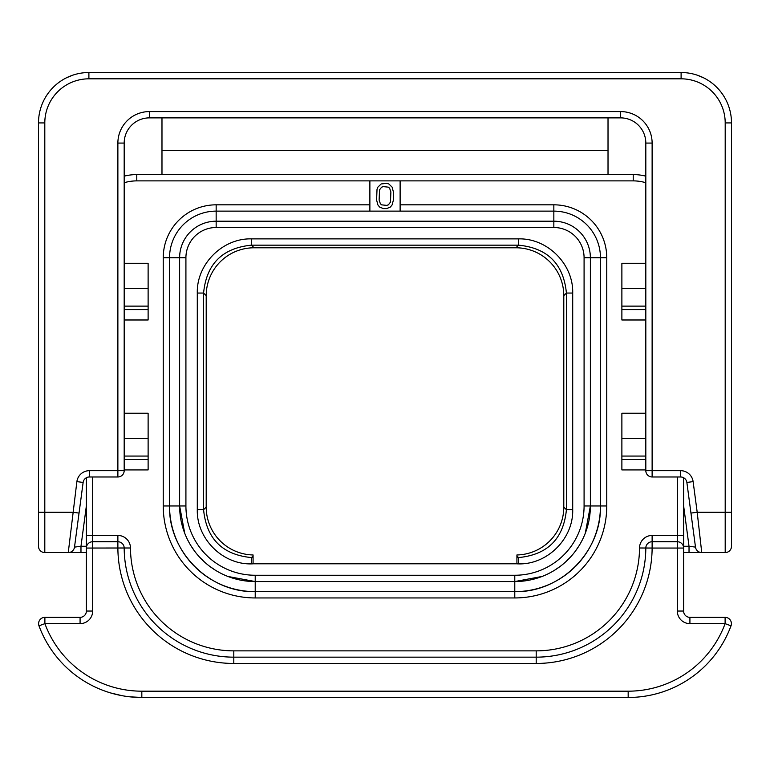 <?xml version="1.0" encoding="UTF-8"?>
<svg xmlns="http://www.w3.org/2000/svg" width="770" height="770" viewBox="0 0 770 770"><rect width="100%" height="100%" fill="white"/><g stroke="black" fill="none" stroke-linecap="round" stroke-linejoin="round"><path stroke-width="1.16" d="M683.616 505.746L689.025 546.276L695.493 547.114A6.304 6.304 0 0 0 701.74 552.581L683.616 552.581L701.74 552.581L697.197 512.262L725.196 512.262L725.196 122.921A44.102 44.102 0 0 0 681.104 78.819L88.897 78.819A44.102 44.102 0 0 0 44.804 122.921L44.804 552.581L68.261 552.581A6.304 6.304 90 0 0 74.507 547.114L83.131 482.444L74.507 547.114L80.975 546.276L80.975 552.581L86.384 552.581M683.616 546.276L689.025 546.276L689.025 552.581L725.196 552.581A6.304 6.304 0 0 0 731.5 546.276L731.5 122.921A50.397 50.397 0 0 0 681.104 72.524L85.951 72.611M701.74 552.581A6.304 6.304 -7.6 0 1 695.493 547.114L690.96 513.09L697.197 512.262L693.115 481.616A12.599 12.599 0 0 0 680.622 470.682L680.622 476.976A6.304 6.304 0 0 1 686.869 482.444L695.493 547.114L686.869 482.444A6.304 6.304 0 0 0 680.622 476.976L652.123 476.976L652.123 143.076A31.503 31.503 0 0 0 620.62 111.583L149.38 111.583A31.503 31.503 0 0 0 117.877 143.076L117.877 470.682L89.378 470.682A12.599 12.599 0 0 0 76.885 481.616L68.261 552.581L80.975 552.581L68.318 552.581M680.622 470.682L645.818 470.682A6.304 6.304 0 0 0 652.123 476.976A6.304 6.304 0 0 1 645.818 470.682L645.818 143.076A25.198 25.198 0 0 0 620.62 117.877L149.38 117.877A25.198 25.198 0 0 0 124.182 143.076L124.182 470.682L117.877 470.682L117.877 476.976L89.378 476.976A6.304 6.304 0 0 0 83.131 482.444L76.885 481.616M608.021 174.578L608.021 117.877M608.021 150.641L161.979 150.641M83.054 72.861L81.447 73.073M72.216 75.364L68.01 77.048M67.596 77.241L65.517 78.27M65.479 78.29L66.403 77.818M66.48 77.78L72.9 75.123M88.897 78.819L88.897 72.524A50.397 50.397 0 0 0 38.5 122.921L38.5 546.276L38.5 512.262L72.803 512.262L79.041 513.09M44.804 552.581A6.304 6.304 0 0 1 38.5 546.276A6.304 6.304 0 0 0 44.804 552.581M74.507 547.114A6.304 6.304 0 0 1 68.261 552.581M86.384 477.737L86.384 611.043A6.304 6.304 0 0 1 80.08 617.347L44.891 617.347A6.304 6.304 0 0 0 38.981 625.827A109.619 109.619 0 0 0 141.824 697.476L628.176 697.476A109.619 109.619 0 0 0 731.019 625.827A6.304 6.304 0 0 0 725.109 617.347L689.92 617.347A6.304 6.304 0 0 1 683.616 611.043L683.616 548.048A6.304 6.304 0 0 0 677.321 541.743L652.123 541.743A6.304 6.304 0 0 0 645.818 548.019A109.619 109.619 0 0 1 536.199 657.157L233.801 657.157A109.619 109.619 0 0 1 124.182 548.019A6.304 6.304 0 0 0 117.877 541.743L92.679 541.743A6.304 6.304 0 0 0 86.384 548.048L86.384 535.448L92.679 535.448L92.679 476.976M400.121 211.124L400.121 180.883L369.879 180.883L369.879 211.124M369.879 204.82L216.158 204.82A52.918 52.918 0 0 0 163.24 257.738L163.24 505.957A91.977 91.977 0 0 0 255.217 597.943L514.784 597.943L514.784 591.639A85.682 85.682 0 0 0 600.456 505.957L600.456 257.738A46.623 46.623 0 0 0 553.842 211.124L216.158 211.124A46.623 46.623 0 0 0 169.544 257.738L169.544 505.957A85.682 85.682 0 0 0 255.217 591.639L514.784 591.639C560.56 592.823 601.639 551.744 600.456 505.957L606.76 505.957L606.76 257.738A52.918 52.918 0 0 0 553.842 204.82L400.121 204.82M163.24 505.957L169.544 505.957C168.361 551.744 209.44 592.823 255.217 591.639L255.217 597.943M585.277 533.273L590.378 505.957L590.378 257.738A36.537 36.537 0 0 0 553.842 221.202L216.158 221.202A36.537 36.537 0 0 0 179.622 257.738L179.622 505.957L184.723 533.273M227.91 576.451L255.217 581.562L514.784 581.562L542.09 576.451M548.481 573.631L550.916 572.37M554.583 570.233L560.339 566.287M565.709 561.831L570.647 556.893M575.113 551.522L579.059 545.757M581.186 542.09L582.457 539.654M187.543 539.654L188.814 542.09M190.941 545.757L194.887 551.522M199.353 556.893L204.291 561.831M209.661 566.287L215.417 570.233M219.084 572.37L221.519 573.631M516.92 563.794L253.08 563.794L253.08 554.968A47.884 47.884 0 0 1 206.206 507.093L206.206 295.67A47.884 47.884 0 0 1 254.09 247.786L515.91 247.786A47.884 47.884 0 0 1 563.794 295.67L563.794 507.093A47.884 47.884 0 0 1 516.92 554.968L516.92 563.794M253.08 563.832L251.472 563.89C222.588 564.679 196.504 538.605 197.293 509.711L197.293 293.052C196.504 264.168 222.578 238.084 251.472 238.873L518.528 238.873C547.412 238.084 573.496 264.158 572.707 293.052L572.707 509.711C573.496 538.596 547.422 564.679 518.528 563.89L516.92 563.832M514.784 575.257A69.3 69.3 0 0 0 584.084 505.957L584.084 257.738A30.242 30.242 0 0 0 553.842 227.497L216.158 227.497A30.242 30.242 0 0 0 185.917 257.738L185.917 505.957A69.3 69.3 0 0 0 255.217 575.257L514.784 575.257L514.784 581.562A75.604 75.604 0 0 0 590.378 505.957L600.456 505.957M185.917 505.957L179.622 505.957A75.604 75.604 0 0 0 255.217 581.562L255.217 591.639M390.457 206.995L392.142 204.849L393.403 200.017L393.403 191.98L392.142 187.149L388.783 183.934L386.684 183.404L381.217 183.934L377.858 187.149L377.021 189.295L376.597 200.017L377.858 204.849L379.543 206.995L383.316 208.603L386.684 208.603L390.457 206.995M383.316 186.619L388.359 187.149L389.62 188.227L390.881 191.98L390.457 202.163L388.359 204.849L386.684 205.378L381.641 204.849L380.38 203.771L379.119 200.017L379.543 189.834L381.641 187.149L383.316 186.619M645.818 176.176A50.397 50.397 0 0 0 633.219 174.578L136.781 174.578A50.397 50.397 0 0 0 124.182 176.176M677.321 476.976L677.321 535.448L683.616 535.448L683.616 548.048A6.304 6.304 0 0 0 677.321 541.743L677.321 548.048L683.616 548.048L683.616 477.737M677.321 541.743L677.321 535.448L652.123 535.448A12.599 12.599 0 0 0 639.524 547.99A103.324 103.324 0 0 1 536.199 650.862L233.801 650.862A103.324 103.324 0 0 1 130.477 547.99L92.679 548.048L92.679 611.043A12.599 12.599 0 0 1 80.08 623.642L44.891 623.642A103.324 103.324 0 0 0 141.824 691.181L628.176 691.181A103.324 103.324 0 0 0 725.109 623.642L689.92 623.642A12.599 12.599 0 0 1 677.321 611.043L677.321 548.048L652.123 548.048L652.123 541.743A6.304 6.304 0 0 0 645.818 548.019L652.123 548.048A115.924 115.924 0 0 1 536.199 663.461L233.801 663.461A115.924 115.924 0 0 1 117.877 548.048L117.877 535.448L92.679 535.448L92.679 541.743A6.304 6.304 0 0 0 86.384 548.048L92.679 548.048L92.679 541.743M689.92 623.642L689.91 617.347L725.109 617.347L725.109 623.642L731.019 625.827M680.95 611.043L678.582 611.043L680.95 611.043M570.743 697.476L633.585 697.351M638.782 696.966L640.601 696.773M654.924 694.165L657.619 693.452M657.667 693.443L654.991 694.155M660.006 692.759L663.009 691.797M662.893 691.835L661.574 692.269M661.536 692.278L660.044 692.75M647.974 695.676L651.507 694.973L647.974 695.676M655.01 694.145L658.899 693.087L655.01 694.145M664.163 691.402L664.808 691.181L664.163 691.402M639.735 696.869L640.736 696.754M131.102 696.956L126.299 696.378M121.487 695.579L118.522 694.973M118.224 694.906L115.048 694.155M110.168 692.808L106.953 691.787M110.052 692.779L108.32 692.24L110.052 692.779M107.078 691.826L106.154 691.518L107.078 691.826M110.726 692.981L122.035 695.676L110.726 692.981M129.745 696.812L141.824 697.476L199.257 697.476M107.117 691.845L110.033 692.769M115.24 694.213L122.035 695.676M125.029 696.186L126.386 696.388M129.697 696.812L131.208 696.966M136.415 697.351L141.824 697.476L141.824 691.181M80.109 617.347L44.891 617.347A6.304 6.304 0 0 0 38.981 625.827A109.619 109.619 0 0 0 141.824 697.476M91.418 611.043L89.05 611.043L91.418 611.043M38.981 625.827L44.891 623.642L44.891 617.347M124.182 470.682A6.304 6.304 0 0 1 117.877 476.976A6.304 6.304 0 0 0 124.182 470.682M124.182 413.221L148.119 413.221L148.119 469.921L124.182 469.921M124.182 456.061L148.119 456.061M124.182 263.282L148.119 263.282L148.119 319.983L124.182 319.983M124.182 306.123L148.119 306.123M697.1 75.123L703.52 77.78M703.597 77.818L704.521 78.29M704.483 78.27L702.404 77.241M701.99 77.048L697.784 75.364M688.553 73.073L686.946 72.861M684.049 72.611L681.104 72.524L681.104 78.819M645.818 288.481L621.881 288.481L621.881 263.282L645.818 263.282M621.881 288.481L621.881 319.983L645.818 319.983M645.818 306.123L621.881 306.123M645.818 438.428L621.881 438.428L621.881 413.221L645.818 413.221M621.881 438.428L621.881 469.921L645.818 469.921M645.818 456.061L621.881 456.061M161.979 117.877L161.979 174.578M86.384 505.746L80.975 546.276L86.384 546.276M88.897 72.524A50.397 50.397 0 0 0 38.5 122.921L44.804 122.921L44.804 141.603M645.818 182.721A44.102 44.102 0 0 0 633.219 180.883L400.121 180.883M130.477 547.99A12.599 12.599 0 0 0 117.877 535.448M369.879 180.883L136.781 180.883A44.102 44.102 0 0 0 124.182 182.721M514.784 597.943A91.977 91.977 0 0 0 606.76 505.957M553.842 204.82L553.842 221.202A36.537 36.537 0 0 1 590.378 257.738L606.76 257.738M163.24 257.738L179.622 257.738A36.537 36.537 0 0 1 216.158 221.202L216.158 204.82M584.084 505.957L590.378 505.957A75.604 75.604 0 0 1 514.784 581.562L514.784 591.639M255.217 575.257L255.217 581.562A75.604 75.604 0 0 1 179.622 505.957L169.544 505.957M185.917 257.738L179.622 257.738M216.158 227.497L216.158 221.202M553.842 227.497L553.842 221.202M584.084 257.738L590.378 257.738M518.528 563.89L518.528 557.586L516.92 557.586M253.08 557.586L251.472 557.586C222.395 554.756 206.437 538.798 203.588 509.711L203.588 293.052C206.418 263.975 222.386 248.017 251.472 245.168L518.528 245.168C547.605 247.998 563.563 263.966 566.412 293.052L566.412 509.711C563.582 538.788 547.614 554.747 518.528 557.586L516.92 555.979M251.472 563.89L251.472 557.586L253.08 555.979M197.293 509.711L203.588 509.711L206.206 507.093M197.293 293.052L203.588 293.052L206.206 295.67M251.472 238.873L251.472 245.168L254.09 247.786M518.528 238.873L518.528 245.168L515.91 247.786M572.707 293.052L566.412 293.052L563.794 295.67M572.707 509.711L566.412 509.711L563.794 507.093M633.219 180.883L633.219 174.578M136.781 180.883L136.781 174.578M652.123 535.448L652.123 541.743M628.176 691.181L628.176 697.476M677.321 611.043L683.616 611.043M92.679 611.043L86.384 611.043A6.304 6.304 0 0 1 80.08 617.347L80.08 623.642M233.801 650.862L233.801 663.461M536.199 650.862L536.199 663.461M639.524 547.99L645.818 548.019M652.123 143.076L645.818 143.076A25.198 25.198 0 0 0 620.62 117.877L620.62 111.583M149.38 117.877L149.38 111.583M124.182 143.076L117.877 143.076M89.378 470.682L89.378 476.976A6.304 6.304 0 0 0 83.131 482.444M148.119 459.536L124.182 459.536M148.119 438.428L124.182 438.428M148.119 309.598L124.182 309.598M148.119 288.481L124.182 288.481M686.869 482.444L693.115 481.616M725.196 552.581L725.196 512.262L731.5 512.262M725.196 122.921L731.5 122.921M645.818 309.598L621.881 309.598M645.818 459.536L621.881 459.536M700.046 552.35L699.189 552.042M698.024 551.368L697.302 550.762M70.08 552.311L70.859 552.023M72.178 551.214L72.9 550.54"/></g></svg>

